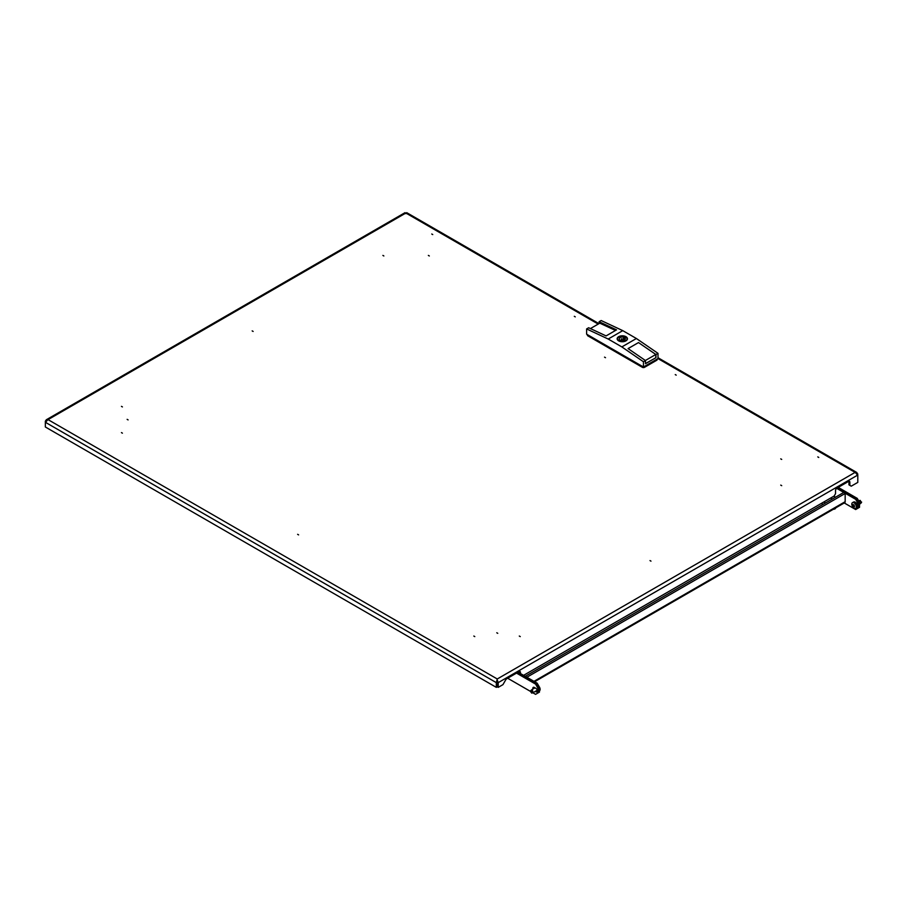 <?xml version="1.0" encoding="UTF-8"?>
<svg xmlns="http://www.w3.org/2000/svg" width="907" height="907" viewBox="0 0 907 907"><rect width="100%" height="100%" fill="white"/><g stroke="black" fill="none" stroke-linecap="round" stroke-linejoin="round"><path stroke-width="1.36" d="M252.169 330.885L253.132 331.44L252.169 330.885M650.977 561.138L650.013 560.583L650.977 561.138M383.854 255.967L382.89 255.411L383.854 255.967M429.317 255.967L428.353 255.411L429.317 255.967M604.538 357.143L605.502 357.698L604.538 357.143M780.734 485.109L781.698 485.664L780.734 485.109M780.734 458.863L781.698 459.418L780.734 458.863M122.411 406.914L121.447 406.359L122.411 406.914M122.411 433.161L121.447 432.605L122.411 433.161M297.632 534.325L298.596 534.881L297.632 534.325M519.292 636.045L520.255 636.601L519.292 636.045M473.828 636.045L474.78 636.601L473.828 636.045M432.73 234.573L431.766 234.017L432.73 234.573M817.785 456.89L818.749 457.445L817.785 456.89M128.091 419.907L127.139 419.351L128.091 419.907M575.265 316.872L574.312 316.316L575.265 316.872M496.787 632.769L497.75 633.324L496.787 632.769M675.25 374.591L676.203 375.147L675.25 374.591M46.257 421.71L45.35 421.188L45.35 426.993L496.322 687.37L497.229 686.837L497.229 682.121L496.322 682.642L496.322 687.37M523.577 675.341L834.179 496.016L835.54 493.657L835.54 490.506A1.927 1.111 120 0 1 836.912 488.147L848.499 481.447A1.927 1.111 120 0 1 849.474 481.356A1.927 1.111 120 0 1 849.87 482.241L848.963 481.708A1.927 1.111 120 0 0 848.895 481.288M849.87 482.241L849.87 485.381L851.231 486.175L857.795 482.388L857.795 475.041L855.097 472.388L856.82 472.513L857.795 475.041L498.204 682.642L498.204 687.37L502.954 684.626L505.732 679.808A1.927 1.111 120 0 1 506.696 678.787L519.087 671.634A1.927 1.111 120 0 1 520.051 671.543A1.927 1.111 120 0 1 520.459 672.416L519.541 671.894A1.927 1.111 120 0 0 519.484 671.475M520.459 673.538L520.459 672.416M497.229 682.121L497.297 686.837L498.204 687.37M849.87 485.381L848.963 484.86L848.963 481.708M519.541 673.017L519.541 671.894M497.263 680.035L498.204 682.642L497.297 682.121M45.35 421.188L46.325 419.76L48.048 419.624L45.35 422.277L496.322 682.642L497.263 678.98L855.097 472.388L657.994 358.594L643.448 366.995L586.614 334.184L586.614 328.935L588.654 327.756L606.08 335.907L616.545 329.865L599.119 321.713L599.119 323.561M856.888 474.474L857.795 473.953M406.812 213.576L404.93 213.576M621.624 339.173L623.268 338.776L621.624 339.173M619.005 340.681A4.66 2.687 0 0 0 619.764 341.032L620.955 340.34A3.027 1.746 0 0 0 625.32 338.776A3.027 1.746 0 0 0 625.014 338.005L626.204 337.313A4.66 2.687 0 0 0 624.844 336.52L623.642 337.211A3.027 1.746 0 0 0 619.277 338.776A3.027 1.746 0 0 0 619.594 339.558L618.393 340.25A4.66 2.687 0 0 0 619.005 340.681M617.168 338.912A5.147 2.97 180 0 1 618.778 336.871M618.665 340.873A5.147 2.97 180 0 1 617.157 338.776A5.147 2.97 180 0 1 620.331 336.032A5.147 2.97 180 0 1 625.943 336.678A5.147 2.97 180 0 1 627.451 338.776A5.147 2.97 180 0 1 624.265 341.52A5.147 2.97 180 0 1 618.665 340.873M625.943 336.939A5.147 2.97 180 0 1 627.44 338.912M657.201 359.059L657.201 359.648A1.474 0.85 180 0 1 656.77 360.249L644.492 367.335A1.474 0.85 180 0 1 642.394 367.335L587.838 335.839A1.474 0.85 180 0 1 587.407 335.239L587.407 334.638M590.423 328.572L599.799 323.164L615.513 330.465M628.086 348.617L638.517 342.563L628.063 348.594L645.489 360.567L643.448 361.746L621.851 346.916L636.397 338.515L657.994 353.345L655.954 354.524L655.954 357.675L645.489 363.718L645.489 360.567M645.387 360.498L655.806 354.478L638.517 342.585L655.954 354.524M645.489 363.56L655.954 357.675M655.806 354.478L655.806 357.596M643.448 366.995L643.448 361.746M657.994 358.594L657.994 353.345M636.397 338.515L622.758 330.636L601.16 320.534L599.119 321.713M622.758 330.636L608.212 339.037L621.851 346.916M608.212 339.037L586.614 328.935M619.594 340.964L619.594 339.558M623.642 340.34L623.642 337.211M624.844 339.717L624.844 336.52M625.014 339.558L625.014 338.005M525.38 676.384L526.627 677.11M525.538 676.168L844.032 492.286L845.165 493.476L845.165 501.696A2.188 1.258 60 0 1 844.712 502.693L534.62 681.724M835.426 497.127L833.85 496.208M845.131 493.215L855.664 499.303L856.571 498.782L837.535 487.785L856.571 498.782L858.85 502.716L858.85 507.705L856.571 509.02M836.651 488.317L843.771 492.433M838.215 487.388L857.251 498.385L856.571 498.782L858.85 502.716L857.943 503.238L857.943 508.226L855.664 509.541L844.258 502.954M857.943 508.226L858.85 507.705L858.85 502.716L859.53 502.319L859.53 507.308L858.85 507.705M857.943 503.238L855.664 499.303M518.124 672.189L537.159 683.186L539.438 687.121L539.438 692.109L535.572 694.343L532.863 692.778M539.438 687.121L538.531 687.653L536.252 683.708L517.217 672.722L536.252 683.708L537.159 683.186M536.252 693.946L538.531 692.642L538.531 687.653L538.531 692.642M533.996 688.413A1.927 1.111 60 0 1 534.234 687.404M537.386 691.021A1.927 1.111 60 0 1 537.216 691.157A1.927 1.111 60 0 1 536.252 691.066L536.048 690.941M823.851 501.979L825.54 502.966M830.665 498.045L832.252 498.963M830.313 500.211L837.138 496.265M823.046 504.405L821.345 503.43M835.63 507.931L835.63 507.954A2.256 1.304 180 0 1 834.973 508.872A2.256 1.304 180 0 1 833.782 509.235A2.256 1.304 180 0 1 833.352 509.246A3.855 3.855 0 0 0 833.782 509.235M531.683 691.077L530.266 691.202L531.751 693.141L531.683 691.077M532.182 692.857L532.817 692.801L532.182 692.857L532.817 692.801L532.284 689.944L530.89 690.397L530.89 691.236M539.212 686.735A3.22 1.859 60 0 1 539.45 690.828L539.45 690.828M532.284 689.944L530.323 691.179M860.119 500.403L861.469 502.523M859.099 500.721L859.825 500.437L859.099 500.721L859.825 500.437L861.026 502.274L861.026 503.124L859.632 503.566M854.621 506.333L854.541 506.446A6.553 1.383 158.8 0 1 854.19 506.491L854.122 506.594A6.553 3.787 120 0 0 854.167 506.979L853.963 506.99A6.553 5.17 -144.9 0 1 853.6 506.639L853.464 506.56A6.553 1.383 158.8 0 1 853.204 506.56L852.999 506.31A6.553 3.787 -60 0 1 852.954 505.925L852.886 505.743A6.553 5.17 -144.9 0 1 852.625 505.335L852.625 505.063A6.553 1.383 -21.2 0 0 852.886 505.063L852.954 504.972A6.553 3.787 -60 0 1 852.999 504.53L853.204 504.519A6.553 5.17 35.1 0 0 853.464 504.927L853.6 505.006A6.553 1.383 -21.2 0 0 853.963 504.95L854.167 505.199A6.553 3.787 120 0 0 854.122 505.641L854.19 505.811A6.553 5.17 35.1 0 0 854.541 506.174L854.598 506.412M855.686 508.26L856.82 507.603A3.22 1.859 -120 0 0 857.308 505.018A3.22 1.859 -120 0 0 855.21 502.195A3.22 1.859 -120 0 0 853.6 502.036L852.467 502.682A3.22 1.859 -120 0 0 851.968 505.267A3.22 1.859 -120 0 0 854.077 508.101A3.22 1.859 -120 0 0 855.686 508.26A3.22 1.859 -120 0 0 856.174 505.675A3.22 1.859 -120 0 0 854.077 502.841A3.22 1.859 -120 0 0 852.467 502.682M861.593 502.07L861.026 503.124M853.43 504.87L852.625 505.063M516.525 673.107L535.572 684.105L536.252 683.708L538.531 687.653L537.851 688.039L537.851 693.027M533.633 688.617A2.086 1.202 60 0 1 533.679 687.257M537.239 691.587A2.086 1.202 60 0 1 536.593 691.395L535.935 691.009M535.572 684.105L537.851 688.039M530.255 691.27L507.659 678.232M532.953 689.014A2.086 1.202 60 0 1 533.282 687.347A2.086 1.202 60 0 1 534.325 687.449L535.912 688.368A2.086 1.202 60 0 1 537.284 690.216A2.086 1.202 60 0 1 536.955 691.882A2.086 1.202 60 0 1 535.912 691.78L535.243 691.395M857.251 498.385L859.53 502.319M598.212 324.082L405.871 213.043L48.048 419.624L497.263 678.98M625.717 336.803A4.818 2.789 180 0 1 625.717 340.749A4.818 2.789 180 0 1 618.891 340.749A4.818 2.789 180 0 1 618.891 336.803A4.818 2.789 180 0 1 625.717 336.803M644.492 366.394L644.492 367.335M656.77 360.249L656.77 359.308M642.394 367.335L642.394 366.394M587.838 334.887L587.838 335.839M533.985 681.35L845.165 501.696M526.865 677.246L845.165 493.476M536.252 691.066L537.159 690.533M532.182 690.272L531.615 691.055M532.817 691.066L531.819 691.315M532.817 692.801L531.819 693.039M859.734 500.664L860.301 500.449M854.496 506.129L853.6 506.639M853.464 506.56L854.394 506.027M854.292 505.936L853.204 506.56M854.156 505.233L852.954 505.925M852.999 506.31L854.122 505.664M852.886 505.743L854.122 505.04M536.593 691.395L535.912 691.78M406.721 212.657L598.96 323.64M657.994 357.732L856.82 472.513M405.032 212.657L46.325 419.76M623.268 338.776L623.268 340.431M627.451 339.037L625.875 336.792C621.408 335.239 618.506 335.987 617.157 339.037M621.34 338.776L621.34 340.431M532.647 692.903L537.284 690.227M531.763 689.705L534.983 687.835M860.153 503.816L859.53 504.179"/></g></svg>

